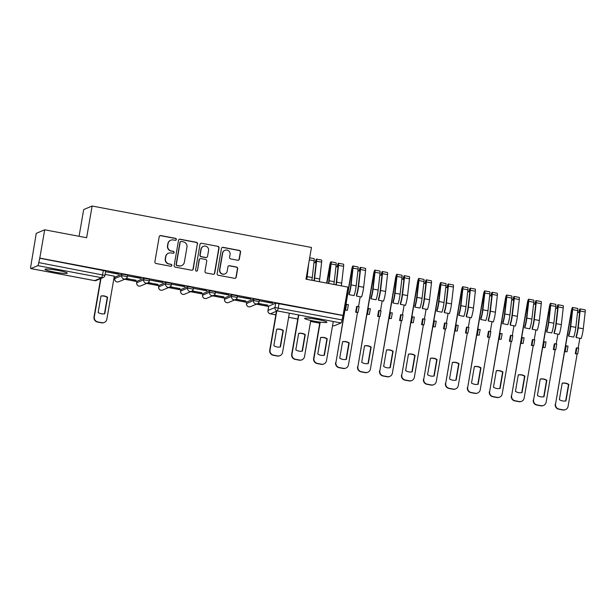 <?xml version="1.0" encoding="UTF-8"?>
<svg xmlns="http://www.w3.org/2000/svg" width="616" height="616" viewBox="0 0 616 616"><rect width="100%" height="100%" fill="white"/><g stroke="black" fill="none" stroke-linecap="round" stroke-linejoin="round"><path stroke-width="0.92" d="M176.33 239.509A0.993 0.978 67.2 0 0 175.529 238.354L160.845 235.574A1.425 1.401 67.2 0 0 159.221 236.713L154.886 261.831A1.425 1.401 67.2 0 0 156.025 263.486L170.709 266.266A0.993 0.978 67.2 0 0 171.841 265.473A0.993 0.978 67.2 0 0 171.048 264.31L169.146 263.948A4.558 4.474 67.2 0 1 165.496 258.651L165.858 256.556A4.558 4.474 67.2 0 1 171.048 252.93L172.95 253.284A0.993 0.978 67.2 0 0 174.082 252.491A0.993 0.978 67.2 0 0 173.288 251.328L171.387 250.974A4.558 4.474 67.2 0 1 167.737 245.669L168.099 243.574A4.558 4.474 67.2 0 1 173.288 239.947L175.19 240.309A0.993 0.978 67.2 0 0 176.33 239.509M175.622 240.294A0.993 0.978 67.2 0 0 175.283 238.454L160.599 235.682A1.425 1.401 67.2 0 0 159.937 235.72M171.132 266.251A0.993 0.978 67.2 0 0 170.801 264.41L169.146 263.948M173.373 253.268A0.993 0.978 67.2 0 0 173.042 251.436L171.387 250.974M259.398 300.038L253.761 298.976L246.785 301.986M237.43 295.888L231.801 294.825L224.825 297.836M215.469 291.738L209.84 290.675L202.856 293.686M193.509 287.587L187.872 286.525L180.896 289.535M171.541 283.437L165.912 282.374L158.936 285.385M149.58 279.287L143.951 278.224L136.968 281.235M127.62 275.136L121.983 274.074L115.007 277.085M58.066 270.432A11.311 1.132 -170.2 0 0 45.007 269.315A11.311 1.132 -170.2 0 0 54.231 272.041A11.311 1.132 -170.2 0 0 67.298 273.165A11.311 1.132 -170.2 0 0 58.066 270.432M317.679 319.496A11.311 1.132 -170.2 0 0 304.62 318.372A11.311 1.132 -170.2 0 0 313.844 321.105A11.311 1.132 -170.2 0 0 326.911 322.222A11.311 1.132 -170.2 0 0 317.679 319.496M237.707 260.26A1.425 1.401 67.2 0 0 239.331 259.128L240.548 252.083A1.425 1.401 67.2 0 0 239.408 250.427L223.1 247.339A1.425 1.401 67.2 0 0 221.475 248.479L217.14 273.596A1.425 1.401 67.2 0 0 218.28 275.252L234.588 278.332A1.425 1.401 67.2 0 0 236.213 277.2L237.676 268.692A1.425 1.401 67.2 0 0 236.536 267.028L229.56 265.712A1.425 1.401 67.2 0 0 227.935 266.844L227.212 271.071A3.812 3.742 67.2 0 1 221.183 273.319A3.812 3.742 67.2 0 1 219.812 269.669L222.669 253.13A3.812 3.742 67.2 0 1 228.698 250.881A3.812 3.742 67.2 0 1 230.061 254.531L229.591 257.288A1.425 1.401 67.2 0 0 230.73 258.943L237.707 260.26M30.846 268.576L94.625 280.627L101.586 277.708L37.807 265.658L30.846 268.576A2.903 0.447 -79.3 0 1 30.8 268.584A2.903 0.447 -79.3 0 1 30.846 265.935L36.252 233.341L44.683 229.799L86.64 237.73L92.115 206.021L311.465 247.47L305.99 279.179L347.94 287.11L343.058 315.4L39.801 258.096L38.793 262.608L104.889 275.398M44.683 229.799L39.801 258.096M197.567 243.959A1.425 1.401 67.2 0 0 196.427 242.304L180.126 239.224A1.425 1.401 67.2 0 0 178.501 240.355L174.159 265.473A1.425 1.401 67.2 0 0 175.298 267.136L191.607 270.216A1.425 1.401 67.2 0 0 193.231 269.077L197.328 244.059A1.425 1.401 67.2 0 0 196.181 242.404L179.88 239.324A1.425 1.401 67.2 0 0 179.21 239.362M201.609 243.281L217.918 246.362A1.425 1.401 67.2 0 1 219.057 248.017L214.722 273.142A1.425 1.401 67.2 0 1 213.097 274.274L206.121 272.957A1.425 1.401 67.2 0 1 204.974 271.302L206.737 261.115A1.425 1.401 67.2 0 0 205.598 259.452L200.97 258.581A1.425 1.401 67.2 0 0 199.345 259.713L197.513 270.324A0.993 0.978 67.2 0 1 195.934 270.909A0.993 0.978 67.2 0 1 195.58 269.954L199.992 244.413A1.425 1.401 67.2 0 1 201.609 243.281L217.918 246.362M268.745 306.137L275.729 303.126L274.967 307.53L342.049 319.912A2.903 0.447 100.7 0 1 341.064 322.961L334.103 325.879A2.903 0.447 100.7 0 1 334.057 325.887A2.903 0.447 100.7 0 1 334.018 325.864M114.106 277.269L114.915 277.423M124.655 279.264L136.875 281.574M146.616 283.414L158.843 285.724M168.584 287.564L180.804 289.874M190.544 291.715L202.764 294.025M212.505 295.865L224.732 298.175M234.473 300.015L246.693 302.325M256.433 304.165L268.653 306.475M79.064 236.298L83.684 209.563L92.115 206.021M343.058 315.4L342.049 319.912M37.807 265.658A2.903 0.447 -79.3 0 0 38.793 262.608M114.299 276.184L105.105 274.389M118.95 274.236L106.275 271.841L118.988 274.02M140.91 278.386L128.244 275.991L140.949 278.17M126.141 278.586L136.028 280.234M135.99 280.449L126.38 278.409M162.878 282.536L150.204 280.141L162.917 282.32M148.102 282.736L157.996 284.384M157.958 284.6L148.341 282.559M184.839 286.686L172.164 284.292L184.877 286.471M170.062 286.887L179.957 288.534M179.918 288.75L170.301 286.71M206.799 290.837L194.132 288.442L206.837 290.621M192.023 291.037L201.917 292.677M201.879 292.9L192.269 290.86M228.767 294.987L216.093 292.592L228.805 294.771M213.991 295.187L223.885 296.827M223.847 297.051L214.229 295.01M250.727 299.137L238.053 296.743L250.766 298.922M235.951 299.338L245.846 300.978M245.807 301.201L236.19 299.16M272.688 303.288L260.021 300.893L272.726 303.072M257.911 303.488L267.806 305.128M267.767 305.351L258.158 303.311M342.812 315.507L275.729 303.126M39.555 258.196L105.652 270.986M170.755 240.209L170.509 240.317A4.558 4.474 67.2 0 0 167.852 243.682L168.099 243.574M171.14 251.074A4.558 4.474 67.2 0 1 167.49 245.776L167.852 243.682M168.514 253.191L168.268 253.291A4.558 4.474 67.2 0 0 165.612 256.656L165.858 256.556M168.899 264.056A4.558 4.474 67.2 0 1 165.25 258.751L165.612 256.656M192.277 270.178A1.425 1.401 67.2 0 0 192.985 269.184L197.328 244.059M181.304 241.464A0.993 0.978 67.2 0 0 180.172 242.257L176.361 264.303A0.993 0.978 67.2 0 0 177.162 265.465L179.164 265.843A4.558 4.474 67.2 0 0 184.353 262.216L186.964 247.139A4.558 4.474 67.2 0 0 183.306 241.842L181.304 241.464M180.75 241.518L180.503 241.626A0.993 0.978 67.2 0 0 179.926 242.358L180.172 242.257M181.697 265.581L181.451 265.681A4.558 4.474 67.2 0 1 178.917 265.95L176.915 265.565A0.993 0.978 67.2 0 1 176.114 264.41L179.926 242.358M213.76 274.236A1.425 1.401 67.2 0 0 214.476 273.242L218.811 248.125A1.425 1.401 67.2 0 0 217.671 246.469M200.177 258.666L199.93 258.766A1.425 1.401 67.2 0 0 199.099 259.821L197.513 270.324M196.804 271.102A0.993 0.978 67.2 0 0 197.266 270.424M208.562 250.543A3.812 3.742 67.2 0 0 203.395 246.331A3.812 3.742 67.2 0 0 201.17 249.141L200.161 254.97A1.425 1.401 67.2 0 0 201.301 256.626L205.936 257.503A1.425 1.401 67.2 0 0 207.554 256.364L208.562 250.543M203.395 246.331L203.149 246.431A3.812 3.742 67.2 0 0 200.924 249.249L201.17 249.141M206.722 257.419L206.483 257.519A1.425 1.401 67.2 0 1 205.69 257.603L201.055 256.726A1.425 1.401 67.2 0 1 199.915 255.07L200.924 249.249M201.363 243.382A1.425 1.401 67.2 0 0 200.7 243.42M224.894 250.319L224.648 250.427A3.812 3.742 67.2 0 0 222.422 253.238L222.669 253.13M224.986 273.881L224.74 273.981A3.812 3.742 67.2 0 1 219.565 269.777L222.422 253.238M235.25 278.301A1.425 1.401 67.2 0 0 235.966 277.308L237.437 268.792A1.425 1.401 67.2 0 0 236.29 267.136L229.314 265.812A1.425 1.401 67.2 0 0 228.651 265.85M238.377 260.221A1.425 1.401 67.2 0 0 239.085 259.228L240.302 252.183A1.425 1.401 67.2 0 0 239.162 250.527L222.853 247.447A1.425 1.401 67.2 0 0 222.191 247.486M100.986 296.026L98.136 312.497A9.063 8.909 67.2 0 0 104.759 313.744L107.6 297.274A9.063 8.909 67.2 0 0 100.986 296.026M100.962 278.478L94.333 316.855A4.351 4.274 67.2 0 0 97.821 321.914L101.902 322.684A4.351 4.274 67.2 0 0 106.861 319.219L114.306 276.122M100.97 296.103A9.063 8.909 67.2 0 1 107.284 297.413L104.451 313.798M104.32 322.438L104.004 322.568A4.351 4.274 -112.8 0 1 101.586 322.822L97.497 322.053A4.351 4.274 -112.8 0 1 94.009 316.986L94.333 316.855M100.639 278.609L94.009 316.986M276.684 329.229L273.843 345.699A9.063 8.909 67.2 0 0 280.457 346.947L283.306 330.476A9.063 8.909 67.2 0 0 276.684 329.229M276.761 311.134L270.039 350.057A4.351 4.274 67.2 0 0 273.519 355.116L277.608 355.886A4.351 4.274 67.2 0 0 282.567 352.421L289.343 313.19M276.676 329.306A9.063 8.909 67.2 0 1 282.983 330.615L280.149 347M280.026 355.64L279.702 355.771A4.351 4.274 -112.8 0 1 277.285 356.025L273.204 355.255A4.351 4.274 -112.8 0 1 269.716 350.188L270.039 350.057M276.438 311.265L269.716 350.188M313.975 280.688A6.814 1.055 -79.3 0 0 314.245 278.763L316.17 261.962L316.116 260.938L315.5 262.77L316.062 262.878M314.268 280.742A8.701 1.34 -79.3 0 0 314.653 278.024L316.578 261.215A3.627 0.562 -79.3 0 0 316.462 259.082A3.627 0.562 -79.3 0 0 315.207 262.716M319.334 281.697A8.701 1.34 -79.3 0 0 319.727 278.979L321.644 262.177A3.627 0.562 -79.3 0 0 321.537 260.044L316.462 259.082M298.652 333.379L295.803 349.85A9.063 8.909 67.2 0 0 302.425 351.097L305.267 334.627A9.063 8.909 67.2 0 0 298.652 333.379M313.991 262.485L315.5 262.77M298.775 314.969L291.999 354.208A4.351 4.274 67.2 0 0 295.488 359.267L299.569 360.037A4.351 4.274 67.2 0 0 304.527 356.572L310.764 320.474M307.731 269.1L306.783 277.354A6.814 1.055 100.7 0 1 306.514 279.279M311.873 280.288A8.701 1.34 -79.3 0 0 312.266 277.57L314.183 260.768A3.627 0.562 -79.3 0 0 314.075 258.635L309.679 257.804M306.799 279.333A8.701 1.34 -79.3 0 0 307.192 276.615L308.685 263.571M298.637 333.456A9.063 8.909 67.2 0 1 304.943 334.765L302.117 351.151M301.986 359.79L301.671 359.921A4.351 4.274 -112.8 0 1 299.245 360.175L295.164 359.405A4.351 4.274 -112.8 0 1 291.676 354.339L291.999 354.208M298.49 314.915L291.676 354.339M335.936 284.838A6.814 1.055 -79.3 0 0 336.213 282.913L338.13 266.112L338.076 265.088L337.46 266.921L338.03 267.028M336.228 284.892A8.701 1.34 -79.3 0 0 336.621 282.174L338.538 265.365A3.627 0.562 -79.3 0 0 338.43 263.232A3.627 0.562 -79.3 0 0 337.175 266.867M341.295 285.847A8.701 1.34 -79.3 0 0 341.688 283.129L343.605 266.328A3.627 0.562 -79.3 0 0 343.497 264.195L338.43 263.232M320.613 337.53L317.764 354A9.063 8.909 67.2 0 0 324.386 355.247L327.227 338.777A9.063 8.909 67.2 0 0 320.613 337.53M335.951 266.636L337.46 266.921M326.95 283.137L330.615 263.679L328.752 281.504A6.814 1.055 100.7 0 1 328.474 283.429M320.22 322.114L313.96 358.358A4.351 4.274 67.2 0 0 317.448 363.417L321.529 364.187A4.351 4.274 67.2 0 0 326.488 360.722L333.271 321.49M333.834 284.438A8.701 1.34 -79.3 0 0 334.226 281.72L336.144 264.918A3.627 0.562 -79.3 0 0 336.036 262.786L330.969 261.823A3.627 0.562 -79.3 0 0 329.675 265.642L326.665 283.083M328.767 283.483A8.701 1.34 -79.3 0 0 329.16 280.765L331.077 263.956A3.627 0.562 -79.3 0 0 330.969 261.823M320.597 337.606A9.063 8.909 67.2 0 1 326.911 338.916L324.078 355.301M323.947 363.94L323.631 364.071A4.351 4.274 -112.8 0 1 321.213 364.325L317.132 363.555A4.351 4.274 -112.8 0 1 313.644 358.489L313.96 358.358M319.927 322.076L313.644 358.489M344.96 310.179L347.409 310.272L344.96 310.179L335.928 362.508A4.351 4.274 67.2 0 0 339.408 367.567L343.497 368.337A4.351 4.274 67.2 0 0 348.456 364.872L357.496 312.551L355.663 312.204L358.104 312.297L359.09 306.606L356.641 306.514L355.663 312.204M357.496 312.551L358.104 312.297M356.464 296.05A8.701 1.34 -79.3 0 0 358.581 286.325L363.648 287.279A8.701 1.34 -79.3 0 1 361.53 297.012L356.464 296.05L356.51 294.687A6.814 1.055 -79.3 0 0 358.173 287.064L360.098 270.262L360.044 269.238L359.421 271.071L359.99 271.179M358.581 286.325L360.506 269.515A3.627 0.562 -79.3 0 0 360.391 267.382A3.627 0.562 -79.3 0 0 359.136 271.017M363.648 287.279L365.573 270.478A3.627 0.562 -79.3 0 0 365.457 268.345L360.391 267.382M342.573 341.68L339.732 358.15A9.063 8.909 67.2 0 0 346.346 359.398L349.195 342.927A9.063 8.909 67.2 0 0 342.573 341.68M358.535 306.499L360.221 296.766M357.911 270.786L359.421 271.071M347.409 310.272L348.387 304.581L345.946 304.497L351.959 269.662L352.583 267.829L352.629 268.853L350.712 285.655A6.814 1.055 100.7 0 1 349.049 293.278L349.002 294.64L354.069 295.603A8.701 1.34 -79.3 0 0 356.187 285.87L358.112 269.069A3.627 0.562 -79.3 0 0 357.996 266.936L352.93 265.973A3.627 0.562 -79.3 0 0 351.644 269.793L335.928 362.508M349.002 294.64A8.701 1.34 -79.3 0 0 351.12 284.915L353.037 268.106A3.627 0.562 -79.3 0 0 352.93 265.973M342.565 341.757A9.063 8.909 67.2 0 1 348.872 343.066L346.038 359.451M345.915 368.083L345.591 368.222A4.351 4.274 -112.8 0 1 343.174 368.476L339.093 367.706A4.351 4.274 -112.8 0 1 335.605 362.639M346.562 304.235L345.576 309.925M357.257 306.26L356.279 311.95M366.928 314.329L369.369 314.422L366.928 314.329L357.888 366.659A4.351 4.274 67.2 0 0 361.376 371.718L365.457 372.488A4.351 4.274 67.2 0 0 370.416 369.023L379.456 316.701L377.623 316.355L380.072 316.447L381.05 310.757L378.609 310.664L377.623 316.355M379.456 316.701L380.072 316.447M378.424 300.2A8.701 1.34 -79.3 0 0 380.542 290.475L385.616 291.43A8.701 1.34 -79.3 0 1 383.491 301.162L378.424 300.2L378.478 298.837A6.814 1.055 -79.3 0 0 380.134 291.214L382.059 274.413L382.005 273.389L381.389 275.221L381.951 275.329M380.542 290.475L382.467 273.666A3.627 0.562 -79.3 0 0 382.351 271.533A3.627 0.562 -79.3 0 0 381.096 275.167M385.616 291.43L387.533 274.628A3.627 0.562 -79.3 0 0 387.425 272.495L382.351 271.533M364.541 345.83L361.692 362.3A9.063 8.909 67.2 0 0 368.306 363.548L371.155 347.077A9.063 8.909 67.2 0 0 364.541 345.83M380.503 310.649L382.182 300.916M379.872 274.936L381.389 275.221M369.369 314.422L370.355 308.731L367.906 308.647L373.927 273.812L374.543 271.979L374.597 273.004L372.672 289.805A6.814 1.055 100.7 0 1 371.017 297.428L370.963 298.791L376.03 299.753A8.701 1.34 -79.3 0 0 378.147 290.02L380.072 273.219A3.627 0.562 -79.3 0 0 379.964 271.086L374.89 270.124A3.627 0.562 -79.3 0 0 373.604 273.943L357.888 366.659M370.963 298.791A8.701 1.34 -79.3 0 0 373.08 289.066L375.005 272.257A3.627 0.562 -79.3 0 0 374.89 270.124M364.526 345.907A9.063 8.909 67.2 0 1 370.832 347.216L368.006 363.602M367.875 372.233L367.56 372.372A4.351 4.274 -112.8 0 1 365.134 372.626L361.053 371.856A4.351 4.274 -112.8 0 1 357.565 366.79M368.522 308.385L367.536 314.075M379.225 310.41L378.239 316.1M388.889 318.48L391.329 318.572L388.889 318.48L379.849 370.809A4.351 4.274 67.2 0 0 383.337 375.868L387.418 376.638A4.351 4.274 67.2 0 0 392.377 373.173L401.416 320.851L399.584 320.505L402.032 320.597L403.018 314.907L400.569 314.815L399.584 320.505M401.416 320.851L402.032 320.597M400.385 304.35A8.701 1.34 -79.3 0 0 402.51 294.625L407.576 295.58A8.701 1.34 -79.3 0 1 405.459 305.313L400.385 304.35L400.438 302.987A6.814 1.055 -79.3 0 0 402.102 295.364L404.019 278.563L403.965 277.539L403.349 279.371L403.919 279.479M402.51 294.625L404.427 277.816A3.627 0.562 -79.3 0 0 404.319 275.683A3.627 0.562 -79.3 0 0 403.064 279.317M407.576 295.58L409.494 278.779A3.627 0.562 -79.3 0 0 409.386 276.646L404.319 275.683M386.502 349.98L383.653 366.451A9.063 8.909 67.2 0 0 390.275 367.698L393.116 351.228A9.063 8.909 67.2 0 0 386.502 349.98M402.464 314.799L404.142 305.066M401.84 279.087L403.349 279.371M391.329 318.572L392.315 312.882L389.866 312.797L395.888 277.962L396.504 276.13L396.558 277.154L394.64 293.955A6.814 1.055 100.7 0 1 392.977 301.578L392.923 302.941L397.99 303.904A8.701 1.34 -79.3 0 0 400.115 294.171L402.032 277.369A3.627 0.562 -79.3 0 0 401.925 275.236L396.858 274.274A3.627 0.562 -79.3 0 0 395.564 278.093L379.849 370.809M392.923 302.941A8.701 1.34 -79.3 0 0 395.048 293.216L396.966 276.407A3.627 0.562 -79.3 0 0 396.858 274.274M386.486 350.057A9.063 8.909 67.2 0 1 392.8 351.366L389.966 367.752M389.836 376.384L389.52 376.522A4.351 4.274 -112.8 0 1 387.102 376.776L383.013 376.006A4.351 4.274 -112.8 0 1 379.533 370.94M390.482 312.535L389.505 318.226M401.185 314.56L400.2 320.251M410.849 322.63L413.298 322.722L410.849 322.63L401.809 374.959A4.351 4.274 67.2 0 0 405.297 380.018L409.386 380.788A4.351 4.274 67.2 0 0 414.345 377.323L423.377 325.002L421.552 324.655L423.993 324.74L424.978 319.057L422.53 318.965L421.552 324.655M423.377 325.002L423.993 324.74M422.353 308.5A8.701 1.34 -79.3 0 0 424.47 298.775L429.537 299.73A8.701 1.34 -79.3 0 1 427.419 309.463L422.353 308.5L422.399 307.138A6.814 1.055 -79.3 0 0 424.062 299.515L425.987 282.713L425.933 281.689L425.31 283.522L425.879 283.63M424.47 298.775L426.395 281.966A3.627 0.562 -79.3 0 0 426.28 279.833A3.627 0.562 -79.3 0 0 425.025 283.468M429.537 299.73L431.462 282.929A3.627 0.562 -79.3 0 0 431.346 280.796L426.28 279.833M408.462 354.131L405.621 370.601A9.063 8.909 67.2 0 0 412.235 371.848L415.084 355.378A9.063 8.909 67.2 0 0 408.462 354.131M424.424 318.949L426.11 309.217M423.8 283.237L425.31 283.522M413.298 322.722L414.275 317.032L411.835 316.947L417.848 282.113L418.472 280.28L418.518 281.304L416.601 298.106A6.814 1.055 100.7 0 1 414.938 305.728L414.891 307.091L419.958 308.054A8.701 1.34 -79.3 0 0 422.075 298.321L424 281.52A3.627 0.562 -79.3 0 0 423.885 279.387L418.818 278.424A3.627 0.562 -79.3 0 0 417.533 282.244L401.809 374.959M414.891 307.091A8.701 1.34 -79.3 0 0 417.009 297.359L418.926 280.557A3.627 0.562 -79.3 0 0 418.818 278.424M408.447 354.208A9.063 8.909 67.2 0 1 414.76 355.517L411.927 371.902M411.804 380.534L411.48 380.673A4.351 4.274 -112.8 0 1 409.062 380.927L404.982 380.157A4.351 4.274 -112.8 0 1 401.493 375.09M412.45 316.686L411.465 322.376M423.146 318.711L422.168 324.401M432.817 326.78L435.258 326.873L432.817 326.78L423.777 379.11A4.351 4.274 67.2 0 0 427.265 384.168L431.346 384.938A4.351 4.274 67.2 0 0 436.305 381.473L445.345 329.152L443.512 328.805L445.961 328.89L446.939 323.207L444.498 323.115L443.512 328.805M445.345 329.152L445.961 328.89M444.313 312.651A8.701 1.34 -79.3 0 0 446.431 302.926L451.505 303.88A8.701 1.34 -79.3 0 1 449.38 313.613L444.313 312.651L444.367 311.288A6.814 1.055 -79.3 0 0 446.023 303.665L447.947 286.863L447.894 285.839L447.278 287.672L447.84 287.78M446.431 302.926L448.356 286.117A3.627 0.562 -79.3 0 0 448.24 283.984A3.627 0.562 -79.3 0 0 446.985 287.618M451.505 303.88L453.422 287.079A3.627 0.562 -79.3 0 0 453.314 284.946L448.24 283.984M430.43 358.281L427.581 374.751A9.063 8.909 67.2 0 0 434.195 375.999L437.044 359.528A9.063 8.909 67.2 0 0 430.43 358.281M446.392 323.1L448.071 313.367M445.761 287.387L447.278 287.672M435.258 326.873L436.243 321.182L433.795 321.098L439.816 286.263L440.432 284.43L440.486 285.454L438.561 302.256A6.814 1.055 100.7 0 1 436.906 309.879L436.852 311.242L441.918 312.204A8.701 1.34 -79.3 0 0 444.036 302.471L445.961 285.67A3.627 0.562 -79.3 0 0 445.853 283.537L440.779 282.575A3.627 0.562 -79.3 0 0 439.493 286.394L423.777 379.11M436.852 311.242A8.701 1.34 -79.3 0 0 438.969 301.509L440.894 284.707A3.627 0.562 -79.3 0 0 440.779 282.575M430.415 358.358A9.063 8.909 67.2 0 1 436.721 359.667L433.895 376.053M433.764 384.684L433.448 384.823A4.351 4.274 -112.8 0 1 431.023 385.077L426.942 384.307A4.351 4.274 -112.8 0 1 423.454 379.24M434.411 320.836L433.425 326.526M445.114 322.861L444.128 328.551M454.777 330.931L457.218 331.023L454.777 330.931L445.738 383.26A4.351 4.274 67.2 0 0 449.226 388.319L453.307 389.089A4.351 4.274 67.2 0 0 458.265 385.624L467.305 333.302L465.473 332.956L467.921 333.04L468.907 327.358L466.458 327.265L465.473 332.956M467.305 333.302L467.921 333.04M466.273 316.801A8.701 1.34 -79.3 0 0 468.399 307.076L473.465 308.031A8.701 1.34 -79.3 0 1 471.34 317.764L466.273 316.801L466.327 315.438A6.814 1.055 -79.3 0 0 467.991 307.815L469.908 291.014L469.854 289.99L469.238 291.822L469.808 291.93M468.399 307.076L470.316 290.267A3.627 0.562 -79.3 0 0 470.208 288.134A3.627 0.562 -79.3 0 0 468.953 291.768M473.465 308.031L475.383 291.229A3.627 0.562 -79.3 0 0 475.275 289.096L470.208 288.134M452.39 362.431L449.541 378.902A9.063 8.909 67.2 0 0 456.163 380.149L459.005 363.679A9.063 8.909 67.2 0 0 452.39 362.431M468.353 327.25L470.031 317.517M467.729 291.537L469.238 291.822M457.218 331.023L458.204 325.333L455.755 325.248L461.777 290.413L462.393 288.581L462.447 289.605L460.529 306.406A6.814 1.055 100.7 0 1 458.866 314.029L458.812 315.392L463.879 316.355A8.701 1.34 -79.3 0 0 466.004 306.622L467.921 289.82A3.627 0.562 -79.3 0 0 467.813 287.687L462.747 286.725A3.627 0.562 -79.3 0 0 461.453 290.544L445.738 383.26M458.812 315.392A8.701 1.34 -79.3 0 0 460.937 305.659L462.855 288.858A3.627 0.562 -79.3 0 0 462.747 286.725M452.375 362.508A9.063 8.909 67.2 0 1 458.689 363.817L455.855 380.203M455.725 388.835L455.409 388.973A4.351 4.274 -112.8 0 1 452.991 389.227L448.902 388.457A4.351 4.274 -112.8 0 1 445.422 383.391M456.371 324.986L455.393 330.676M467.074 327.011L466.089 332.702M476.738 335.081L479.186 335.173L476.738 335.081L467.698 387.41A4.351 4.274 67.2 0 0 471.186 392.469L475.275 393.239A4.351 4.274 67.2 0 0 480.234 389.774L489.266 337.452L487.441 337.106L489.882 337.191L490.867 331.508L488.419 331.416L487.441 337.106M489.266 337.452L489.882 337.191M488.242 320.951A8.701 1.34 -79.3 0 0 490.359 311.226L495.426 312.181A8.701 1.34 -79.3 0 1 493.308 321.914L488.242 320.951L488.288 319.589A6.814 1.055 -79.3 0 0 489.951 311.965L491.868 295.164L491.822 294.14L491.198 295.973L491.768 296.08M490.359 311.226L492.276 294.417A3.627 0.562 -79.3 0 0 492.169 292.284A3.627 0.562 -79.3 0 0 490.913 295.919M495.426 312.181L497.351 295.38A3.627 0.562 -79.3 0 0 497.235 293.247L492.169 292.284M474.351 366.582L471.51 383.052A9.063 8.909 67.2 0 0 478.124 384.299L480.973 367.829A9.063 8.909 67.2 0 0 474.351 366.582M490.313 331.4L491.999 321.668M489.689 295.688L491.198 295.973M479.186 335.173L480.164 329.483L477.723 329.398L483.737 294.564L484.353 292.731L484.407 293.755L482.49 310.556A6.814 1.055 100.7 0 1 480.827 318.179L480.78 319.542L485.847 320.505A8.701 1.34 -79.3 0 0 487.964 310.772L489.889 293.971A3.627 0.562 -79.3 0 0 489.774 291.838L484.707 290.875A3.627 0.562 -79.3 0 0 483.421 294.694L467.698 387.41M480.78 319.542A8.701 1.34 -79.3 0 0 482.898 309.81L484.815 293.008A3.627 0.562 -79.3 0 0 484.707 290.875M474.335 366.659A9.063 8.909 67.2 0 1 480.649 367.968L477.816 384.353M477.693 392.985L477.369 393.124A4.351 4.274 -112.8 0 1 474.951 393.378L470.87 392.608A4.351 4.274 -112.8 0 1 467.382 387.541M478.339 329.137L477.354 334.827M489.035 331.162L488.057 336.852M498.698 339.231L501.147 339.324L498.698 339.231L489.666 391.56A4.351 4.274 67.2 0 0 493.154 396.619L497.235 397.389A4.351 4.274 67.2 0 0 502.194 393.924L511.234 341.603L509.401 341.256L511.85 341.341L512.828 335.658L510.387 335.566L509.401 341.256M511.234 341.603L511.85 341.341M510.202 325.102A8.701 1.34 -79.3 0 0 512.32 315.377L517.386 316.331A8.701 1.34 -79.3 0 1 515.269 326.064L510.202 325.102L510.256 323.739A6.814 1.055 -79.3 0 0 511.911 316.116L513.836 299.314L513.783 298.29L513.167 300.123L513.729 300.231M512.32 315.377L514.245 298.567A3.627 0.562 -79.3 0 0 514.129 296.435A3.627 0.562 -79.3 0 0 512.874 300.069M517.386 316.331L519.311 299.53A3.627 0.562 -79.3 0 0 519.203 297.397L514.129 296.435M496.311 370.732L493.47 387.202A9.063 8.909 67.2 0 0 500.084 388.45L502.933 371.979A9.063 8.909 67.2 0 0 496.311 370.732M512.273 335.551L513.96 325.818M511.65 299.838L513.167 300.123M501.147 339.324L502.132 333.633L499.684 333.549L505.697 298.714L506.321 296.881L506.375 297.905L504.45 314.707A6.814 1.055 100.7 0 1 502.787 322.33L502.741 323.693L507.807 324.655A8.701 1.34 -79.3 0 0 509.925 314.922L511.85 298.113A3.627 0.562 -79.3 0 0 511.734 295.988L506.668 295.025A3.627 0.562 -79.3 0 0 505.382 298.845L489.666 391.56M502.741 323.693A8.701 1.34 -79.3 0 0 504.858 313.96L506.783 297.158A3.627 0.562 -79.3 0 0 506.668 295.025M496.303 370.809A9.063 8.909 67.2 0 1 502.61 372.118L499.784 388.504M499.653 397.135L499.337 397.274A4.351 4.274 -112.8 0 1 496.912 397.528L492.831 396.758A4.351 4.274 -112.8 0 1 489.343 391.691M500.3 333.287L499.314 338.977M511.003 335.312L510.017 341.002M520.666 343.382L523.107 343.474L520.666 343.382L511.627 395.711A4.351 4.274 67.2 0 0 515.115 400.77L519.196 401.54A4.351 4.274 67.2 0 0 524.154 398.075L533.194 345.753L531.362 345.407L533.81 345.491L534.796 339.809L532.347 339.716L531.362 345.407M533.194 345.753L533.81 345.491M532.162 329.252A8.701 1.34 -79.3 0 0 534.288 319.527L539.354 320.482A8.701 1.34 -79.3 0 1 537.229 330.215L532.162 329.252L532.216 327.889A6.814 1.055 -79.3 0 0 533.88 320.266L535.797 303.465L535.743 302.441L535.127 304.273L535.697 304.381M534.288 319.527L536.205 302.718A3.627 0.562 -79.3 0 0 536.097 300.585A3.627 0.562 -79.3 0 0 534.842 304.219M539.354 320.482L541.272 303.68A3.627 0.562 -79.3 0 0 541.164 301.547L536.097 300.585M518.279 374.882L515.43 391.353A9.063 8.909 67.2 0 0 522.052 392.6L524.894 376.13A9.063 8.909 67.2 0 0 518.279 374.882M534.241 339.701L535.92 329.968M533.618 303.988L535.127 304.273M523.107 343.474L524.093 337.784L521.644 337.699L527.666 302.864L528.282 301.031L528.336 302.056L526.418 318.857A6.814 1.055 100.7 0 1 524.755 326.48L524.701 327.843L529.768 328.805A8.701 1.34 -79.3 0 0 531.893 319.073L533.81 302.264A3.627 0.562 -79.3 0 0 533.702 300.138L528.636 299.176A3.627 0.562 -79.3 0 0 527.342 302.995L511.627 395.711M524.701 327.843A8.701 1.34 -79.3 0 0 526.826 318.11L528.744 301.309A3.627 0.562 -79.3 0 0 528.636 299.176M518.264 374.959A9.063 8.909 67.2 0 1 524.578 376.268L521.744 392.654M521.613 401.286L521.298 401.424A4.351 4.274 -112.8 0 1 518.88 401.678L514.791 400.908A4.351 4.274 -112.8 0 1 511.311 395.842M522.26 337.437L521.282 343.127M532.963 339.462L531.978 345.153M542.627 347.532L545.075 347.624L542.627 347.532L533.587 399.861A4.351 4.274 67.2 0 0 537.075 404.92L541.164 405.69A4.351 4.274 67.2 0 0 546.123 402.225L555.155 349.903L553.33 349.557L555.771 349.642L556.756 343.959L554.308 343.867L553.33 349.557M555.155 349.903L555.771 349.642M554.13 333.402A8.701 1.34 -79.3 0 0 556.248 323.677L561.315 324.632A8.701 1.34 -79.3 0 1 559.197 334.365L554.13 333.402L554.177 332.039A6.814 1.055 -79.3 0 0 555.84 324.416L557.757 307.615L557.703 306.591L557.087 308.423L557.657 308.531M556.248 323.677L558.165 306.868A3.627 0.562 -79.3 0 0 558.058 304.735A3.627 0.562 -79.3 0 0 556.802 308.37M561.315 324.632L563.24 307.831A3.627 0.562 -79.3 0 0 563.124 305.698L558.058 304.735M540.24 379.033L537.398 395.503A9.063 8.909 67.2 0 0 544.013 396.75L546.854 380.28A9.063 8.909 67.2 0 0 540.24 379.033M556.202 343.851L557.888 334.118M555.578 308.139L557.087 308.423M545.075 347.624L546.053 341.934L543.612 341.849L549.626 307.014L550.242 305.182L550.296 306.206L548.379 323.007A6.814 1.055 100.7 0 1 546.715 330.63L546.662 331.993L551.736 332.956A8.701 1.34 -79.3 0 0 553.853 323.223L555.778 306.414A3.627 0.562 -79.3 0 0 555.663 304.289L550.596 303.326A3.627 0.562 -79.3 0 0 549.31 307.145L533.587 399.861M546.662 331.993A8.701 1.34 -79.3 0 0 548.787 322.26L550.704 305.459A3.627 0.562 -79.3 0 0 550.596 303.326M540.224 379.11A9.063 8.909 67.2 0 1 546.538 380.418L543.705 396.804M543.582 405.436L543.258 405.574A4.351 4.274 -112.8 0 1 540.84 405.828L536.759 405.058A4.351 4.274 -112.8 0 1 533.271 399.992M544.228 341.587L543.243 347.278M554.924 343.613L553.946 349.303M564.587 351.682L567.036 351.775L564.587 351.682L555.555 404.011A4.351 4.274 67.2 0 0 559.043 409.07L563.124 409.84A4.351 4.274 67.2 0 0 568.083 406.375L577.123 354.054L575.29 353.707L577.739 353.792L578.717 348.109L576.276 348.017L575.29 353.707M577.123 354.054L577.739 353.792M576.091 337.553A8.701 1.34 -79.3 0 0 578.208 327.827L583.275 328.782A8.701 1.34 -79.3 0 1 581.158 338.515L576.091 337.553L576.145 336.19A6.814 1.055 -79.3 0 0 577.8 328.567L579.725 311.765L579.671 310.741L579.055 312.574L579.618 312.682M578.208 327.827L580.133 311.018A3.627 0.562 -79.3 0 0 580.018 308.885A3.627 0.562 -79.3 0 0 578.763 312.52M583.275 328.782L585.2 311.981A3.627 0.562 -79.3 0 0 585.092 309.848L580.018 308.885M562.2 383.183L559.359 399.653A9.063 8.909 67.2 0 0 565.973 400.9L568.822 384.43A9.063 8.909 67.2 0 0 562.2 383.183M578.162 348.002L579.848 338.269M577.538 312.289L579.055 312.574M567.036 351.775L568.021 346.084L565.573 346L571.586 311.165L572.21 309.332L572.264 310.356L570.339 327.158A6.814 1.055 100.7 0 1 568.676 334.781L568.63 336.144L573.696 337.106A8.701 1.34 -79.3 0 0 575.814 327.373L577.739 310.564A3.627 0.562 -79.3 0 0 577.623 308.439L572.557 307.476A3.627 0.562 -79.3 0 0 571.271 311.296L555.555 404.011M568.63 336.144A8.701 1.34 -79.3 0 0 570.747 326.411L572.672 309.609A3.627 0.562 -79.3 0 0 572.557 307.476M562.192 383.26A9.063 8.909 67.2 0 1 568.499 384.569L565.673 400.954M565.542 409.586L565.218 409.725A4.351 4.274 -112.8 0 1 562.801 409.979L558.72 409.209A4.351 4.274 -112.8 0 1 555.232 404.142M566.189 345.738L565.203 351.428M576.892 347.763L575.906 353.453M246.515 303.549L253.492 300.539L259.128 301.601A2.903 2.849 -112.8 0 1 255.817 303.919A2.903 2.849 -112.8 0 1 253.492 300.539L253.761 298.976M246.8 301.894L246.531 303.457A2.903 2.849 67.2 0 0 248.856 306.837A2.903 2.849 -112.8 0 0 250.466 306.668L257.426 303.75A2.903 2.903 0 0 0 259.167 301.563L259.436 300M224.794 297.782L224.524 299.345L231.531 296.388L237.16 297.451A2.903 2.849 -112.8 0 1 233.857 299.769A2.903 2.849 -112.8 0 1 231.531 296.388L231.801 294.825M224.84 297.744L224.57 299.307A2.903 2.849 67.2 0 0 226.896 302.687A2.903 2.849 -112.8 0 0 228.505 302.518L235.466 299.599A2.903 2.903 0 0 0 237.206 297.413L237.476 295.849M202.595 295.249L209.563 292.238L215.2 293.301A2.903 2.849 -112.8 0 1 211.889 295.618A2.903 2.849 -112.8 0 1 209.563 292.238L209.84 290.675M202.872 293.593L202.602 295.156A2.903 2.849 67.2 0 0 204.928 298.537A2.903 2.849 -112.8 0 0 206.545 298.367L213.506 295.449A2.903 2.903 0 0 0 215.238 293.262L215.508 291.699M180.627 291.099L187.603 288.088L193.239 289.15A2.903 2.849 -112.8 0 1 189.928 291.468A2.903 2.849 -112.8 0 1 187.603 288.088L187.872 286.525M180.911 289.443L180.642 291.006A2.903 2.849 67.2 0 0 182.967 294.386A2.903 2.849 -112.8 0 0 184.577 294.217L191.545 291.299A2.903 2.903 0 0 0 193.278 289.112L193.547 287.549M158.666 286.948L165.642 283.938L171.271 285A2.903 2.849 -112.8 0 1 167.968 287.318A2.903 2.849 -112.8 0 1 165.642 283.938L165.912 282.374M158.951 285.293L158.682 286.856A2.903 2.849 67.2 0 0 161.007 290.236A2.903 2.849 -112.8 0 0 162.616 290.067L169.577 287.148A2.903 2.903 0 0 0 171.317 284.962L171.587 283.399M136.945 281.181L136.675 282.744L143.682 279.787L149.311 280.85A2.903 2.849 -112.8 0 1 146 283.168A2.903 2.849 -112.8 0 1 143.682 279.787L143.951 278.224M136.983 281.142L136.714 282.705A2.903 2.849 67.2 0 0 139.039 286.086A2.903 2.849 -112.8 0 0 140.656 285.916L147.617 282.998A2.903 2.903 0 0 0 149.349 280.811L149.619 279.248M114.984 277.031L114.715 278.594L121.714 275.637L127.35 276.7A2.903 2.849 -112.8 0 1 124.039 279.017A2.903 2.849 -112.8 0 1 121.714 275.637L121.983 274.074M115.023 276.992L114.753 278.555A2.903 2.849 67.2 0 0 117.079 281.935A2.903 2.849 -112.8 0 0 118.688 281.766L125.656 278.848A2.903 2.903 0 0 0 127.389 276.661L127.658 275.098M268.761 306.044L268.006 310.456L274.967 307.53A2.903 2.849 -112.8 0 0 277.292 310.911L270.324 313.829L275.814 314.868M288.635 317.286L297.782 319.019M310.595 321.437L319.743 323.169L310.595 321.452M334.057 325.887L332.555 325.602L334.103 325.879M341.064 322.961L277.292 310.911A2.903 0.447 -79.3 0 0 278.27 307.861L279.033 303.449M103.334 270.247L102.572 274.659A2.903 0.447 -79.3 0 1 101.586 277.708A2.903 2.849 67.2 0 0 103.195 277.539A2.903 2.903 0 0 0 104.936 275.36L105.698 270.948M267.991 310.541L268.006 310.456A2.903 2.849 -112.8 0 0 270.324 313.829A2.903 0.447 100.7 0 1 270.278 313.837L275.814 314.884M30.8 268.584L94.579 280.634A2.903 2.903 0 0 0 96.235 280.457A2.903 2.849 67.2 0 1 94.625 280.627A2.903 0.447 100.7 0 1 94.579 280.634A2.903 0.447 100.7 0 1 94.533 280.611M314.653 278.024L319.727 278.979M316.578 261.215L321.644 262.177M307.192 276.615L312.266 277.57M309.324 259.844L314.183 260.768M336.621 282.174L341.688 283.129M338.538 265.365L343.605 266.328M329.999 265.511L330.569 265.619M329.16 280.765L334.226 281.72M331.077 263.956L336.144 264.918M360.506 269.515L365.573 270.478M351.959 269.662L352.529 269.77M351.12 284.915L356.187 285.87M353.037 268.106L358.112 269.069M382.467 273.666L387.533 274.628M373.927 273.812L374.49 273.92M373.08 289.066L378.147 290.02M375.005 272.257L380.072 273.219M404.427 277.816L409.494 278.779M395.888 277.962L396.458 278.07M395.048 293.216L400.115 294.171M396.966 276.407L402.032 277.369M426.395 281.966L431.462 282.929M417.848 282.113L418.418 282.22M417.009 297.359L422.075 298.321M418.926 280.557L424 281.52M448.356 286.117L453.422 287.079M439.816 286.263L440.378 286.371M438.969 301.509L444.036 302.471M440.894 284.707L445.961 285.67M470.316 290.267L475.383 291.229M461.777 290.413L462.339 290.521M460.937 305.659L466.004 306.622M462.855 288.858L467.921 289.82M492.276 294.417L497.351 295.38M483.737 294.564L484.307 294.671M482.898 309.81L487.964 310.772M484.815 293.008L489.889 293.971M514.245 298.567L519.311 299.53M505.697 298.714L506.267 298.822M504.858 313.96L509.925 314.922M506.783 297.158L511.85 298.113M536.205 302.718L541.272 303.68M527.666 302.864L528.228 302.972M526.826 318.11L531.893 319.073M528.744 301.309L533.81 302.264M558.165 306.868L563.24 307.831M549.626 307.014L550.196 307.122M548.787 322.26L553.853 323.223M550.704 305.459L555.778 306.414M580.133 311.018L585.2 311.981M571.586 311.165L572.156 311.272M570.747 326.411L575.814 327.373M572.672 309.609L577.739 310.564M246.762 301.932L246.492 303.495A2.903 2.903 0 0 0 250.466 306.668M202.833 293.632L202.564 295.195A2.903 2.903 0 0 0 206.545 298.367M180.873 289.481L180.604 291.045A2.903 2.903 0 0 0 184.577 294.217M158.905 285.331L158.635 286.894A2.903 2.903 0 0 0 162.616 290.067M114.715 278.594A2.903 2.903 0 0 0 118.688 281.766M136.675 282.744A2.903 2.903 0 0 0 140.656 285.916M224.524 299.345A2.903 2.903 0 0 0 228.505 302.518M268.722 306.083L267.96 310.495A2.903 2.903 0 0 0 270.278 313.837M288.635 317.302L297.774 319.034M96.235 280.457L103.195 277.539"/></g></svg>
